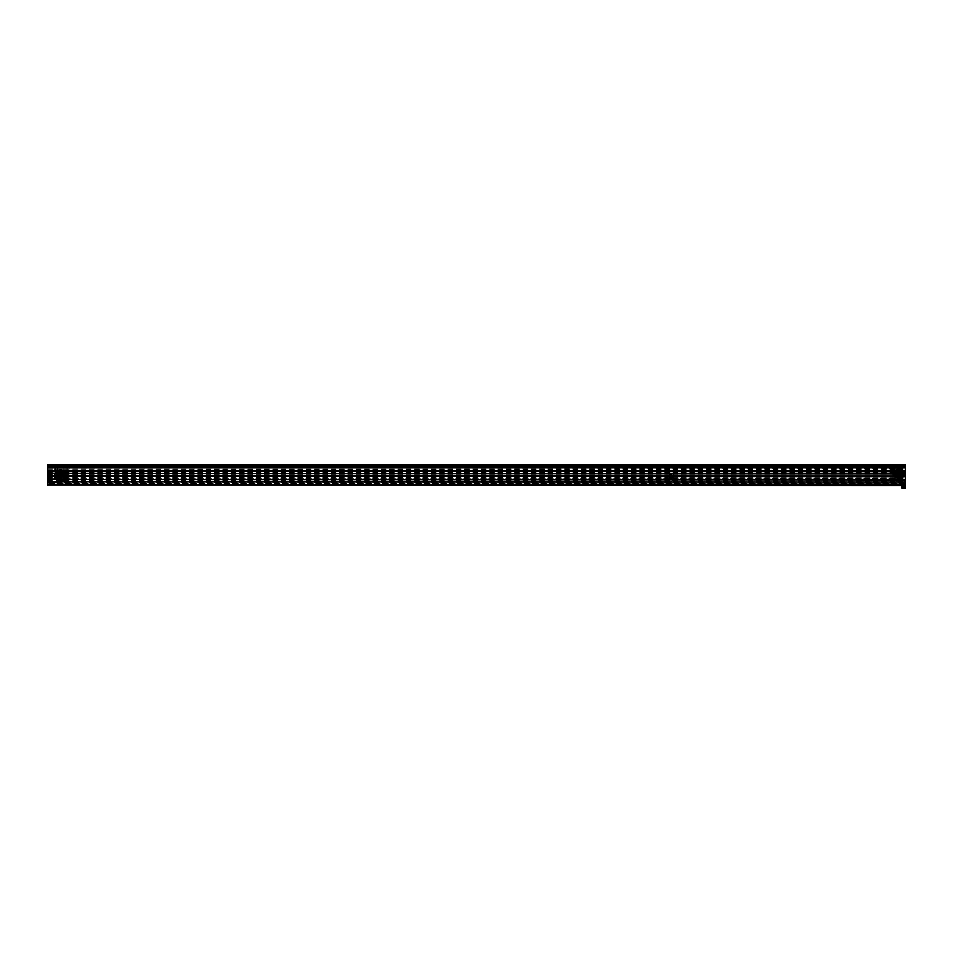 <?xml version="1.0" encoding="UTF-8"?>
<svg xmlns="http://www.w3.org/2000/svg" width="953" height="953" viewBox="0 0 953 953"><rect width="100%" height="100%" fill="white"/><g stroke="black" fill="none" stroke-linecap="round" stroke-linejoin="round"><path stroke-width="0.71" stroke-dasharray="4.76 3.57" d="M51.105 476.381L51.105 476.452A1.048 1.048 0 0 0 50.068 475.404A1.048 1.048 0 0 0 49.02 476.452L49.02 476.381A1.048 1.048 0 0 1 50.068 475.404A1.048 1.048 0 0 1 51.105 476.381L670.483 476.452A1.048 1.048 0 0 1 671.531 475.404A1.048 1.048 0 0 1 672.58 476.452L895.891 476.381A1.048 1.048 0 0 1 896.94 475.404A1.048 1.048 0 0 1 897.988 476.381L897.988 476.452A1.048 1.048 0 0 0 896.94 475.404A1.048 1.048 0 0 0 895.891 476.452L895.891 476.381M670.483 476.381A1.048 1.048 0 0 1 671.531 475.404A1.048 1.048 0 0 1 672.568 476.381M901.419 476.381L901.419 476.452A1.048 1.048 0 0 0 900.371 475.404A1.048 1.048 0 0 0 899.322 476.452L899.322 476.381A1.048 1.048 0 0 1 900.371 475.404A1.048 1.048 0 0 1 901.419 476.381L905.35 476.381L905.35 464.778L905.35 465.636L47.662 465.636L905.35 465.636L905.35 468.376L905.35 465.636L47.662 465.636L905.35 465.636L905.35 464.778L47.662 464.778L47.662 466.982L905.35 466.982L47.662 466.982L47.662 468.376L905.35 467.923L47.662 467.923L47.662 464.778L905.35 464.778L47.662 464.778L47.662 468.209L905.35 468.209L47.662 468.209L47.662 467.423L47.662 470.329L905.35 470.329M47.662 466.553L47.662 483.481L47.662 476.452L49.02 476.452A1.048 1.048 0 0 0 50.068 477.489A1.048 1.048 0 0 0 51.105 476.452L670.483 476.452A1.024 1.024 0 0 0 671.531 477.477A1.024 1.024 0 0 0 672.556 476.452A1.048 1.048 0 0 1 671.531 477.489A1.048 1.048 0 0 1 670.483 476.452A1.024 1.024 0 0 1 671.531 475.416A1.024 1.024 0 0 1 672.556 476.452L895.891 476.452A1.048 1.048 0 0 0 896.94 477.489A1.048 1.048 0 0 0 897.988 476.452L899.322 476.452A1.048 1.048 0 0 0 900.371 477.489A1.048 1.048 0 0 0 901.419 476.452L905.35 476.452L901.419 476.512A1.048 1.048 0 0 1 900.371 477.489A1.048 1.048 0 0 1 899.322 476.512L897.988 476.512A1.048 1.048 0 0 1 896.94 477.489A1.048 1.048 0 0 1 895.891 476.512M51.093 476.452A1.024 1.024 0 0 1 50.068 477.477A1.024 1.024 0 0 1 49.032 476.452A1.024 1.024 0 0 0 50.068 477.477A1.024 1.024 0 0 0 51.093 476.452A1.024 1.024 0 0 1 50.068 477.477A1.024 1.024 0 0 1 49.032 476.452A1.024 1.024 0 0 1 50.068 475.416A1.024 1.024 0 0 1 51.093 476.452A1.024 1.024 0 0 1 50.068 477.477A1.024 1.024 0 0 1 49.032 476.452A1.024 1.024 0 0 1 50.068 475.416A1.024 1.024 0 0 1 51.093 476.452A1.024 1.024 0 0 0 50.068 475.416A1.024 1.024 0 0 0 49.032 476.452A1.024 1.024 0 0 1 50.068 475.416A1.024 1.024 0 0 1 51.093 476.452L670.483 476.452A1.024 1.024 0 0 1 671.531 475.416A1.024 1.024 0 0 1 672.556 476.452L895.891 476.452A1.024 1.024 0 0 0 896.94 477.477A1.024 1.024 0 0 0 897.964 476.452A1.024 1.024 0 0 1 896.94 477.477A1.024 1.024 0 0 1 895.915 476.452A1.024 1.024 0 0 1 896.94 475.416A1.024 1.024 0 0 1 897.964 476.452A1.024 1.024 0 0 1 896.94 477.477A1.024 1.024 0 0 1 895.915 476.452A1.024 1.024 0 0 1 896.94 475.416A1.024 1.024 0 0 1 897.964 476.452A1.024 1.024 0 0 1 896.94 477.477A1.024 1.024 0 0 1 895.903 476.452A1.024 1.024 0 0 1 896.94 475.416A1.024 1.024 0 0 1 897.964 476.452A1.024 1.024 0 0 0 896.94 475.416A1.024 1.024 0 0 0 895.903 476.452M49.02 476.452L47.662 476.512M47.662 470.329L47.662 471.056L47.662 470.27L905.35 470.27L47.662 470.27L47.662 476.381L49.02 476.381M897.988 476.381L899.322 476.381M672.568 476.512A1.048 1.048 0 0 1 671.531 477.489A1.048 1.048 0 0 1 670.483 476.512M47.662 478.501L905.35 478.501L905.35 476.512M51.105 476.512A1.048 1.048 0 0 1 50.068 477.489A1.048 1.048 0 0 1 49.02 476.512M901.419 476.512L901.419 476.452A1.024 1.024 0 0 1 900.371 477.477A1.024 1.024 0 0 1 899.346 476.452L899.322 476.512M905.338 483.481L47.662 483.481L905.35 483.481L905.35 479.192L905.338 479.99L905.338 479.192L47.662 479.192L905.35 479.192L905.35 478.501M47.662 481.67L905.338 482.111M905.35 471.211L905.35 470.52L905.35 471.223L47.662 471.211L905.35 471.223M47.662 468.078L47.662 467.458L905.35 467.423L905.35 466.767L47.662 466.351L47.662 468.078L905.35 468.495L905.35 467.458L47.662 467.423L47.662 468.209L905.35 468.626L905.35 467.887L905.35 468.495M47.662 471.056L905.35 470.889L47.662 471.056M47.662 473.701L905.35 473.701L47.662 473.701M898.655 480.896A1.394 1.394 0 0 0 900.049 479.502A1.394 1.394 0 0 0 898.655 478.108A1.394 1.394 0 0 0 897.261 479.502A1.394 1.394 0 0 0 898.655 480.896A1.394 1.394 0 0 0 900.049 479.502A1.394 1.394 0 0 0 898.655 478.108A1.394 1.394 0 0 0 897.261 479.502A1.394 1.394 0 0 0 898.655 480.896A1.394 1.394 0 0 1 897.261 479.502A1.394 1.394 0 0 1 898.655 478.108M898.655 475.19A1.394 1.394 0 0 0 900.049 473.808A1.394 1.394 0 0 0 898.655 472.414A1.394 1.394 0 0 0 897.261 473.808A1.394 1.394 0 0 0 898.655 475.19A1.394 1.394 0 0 0 900.049 473.808A1.394 1.394 0 0 0 898.655 472.414A1.394 1.394 0 0 0 897.261 473.808A1.394 1.394 0 0 0 898.655 475.19A1.394 1.394 0 0 1 897.261 473.808A1.394 1.394 0 0 1 898.655 472.414M899.525 476.452A0.846 0.846 0 0 1 900.371 475.607A0.846 0.846 0 0 1 901.216 476.452A0.846 0.846 0 0 1 900.371 477.286A0.846 0.846 0 0 1 899.525 476.452A0.846 0.846 0 0 1 900.371 475.607A0.846 0.846 0 0 1 901.216 476.452A0.846 0.846 0 0 1 900.371 477.286A0.846 0.846 0 0 1 899.525 476.452M896.094 476.452A0.846 0.846 0 0 1 896.94 475.607A0.846 0.846 0 0 1 897.786 476.452A0.846 0.846 0 0 1 896.94 477.286A0.846 0.846 0 0 1 896.094 476.452A0.846 0.846 0 0 1 896.94 475.607A0.846 0.846 0 0 1 897.786 476.452A0.846 0.846 0 0 1 896.94 477.286A0.846 0.846 0 0 1 896.094 476.452M897.512 479.502A1.144 1.144 0 0 0 898.655 480.646A1.144 1.144 0 0 0 899.799 479.502A1.144 1.144 0 0 0 898.655 478.358A1.144 1.144 0 0 0 897.512 479.502A1.144 1.144 0 0 1 898.655 478.358A1.144 1.144 0 0 1 899.799 479.502A1.144 1.144 0 0 1 898.786 480.634L898.524 480.634A1.144 1.144 0 0 1 897.512 479.502M898.655 474.939A1.144 1.144 0 0 1 897.512 473.808A1.144 1.144 0 0 1 898.655 472.664A1.144 1.144 0 0 1 899.799 473.808A1.144 1.144 0 0 1 898.655 474.939A1.144 1.144 0 0 1 897.512 473.808A1.144 1.144 0 0 1 898.655 472.664A1.144 1.144 0 0 1 899.799 473.808A1.144 1.144 0 0 1 898.655 474.939M892.127 472.259L905.183 472.259L905.183 482.111L902.944 481.503L892.127 482.111L892.127 471.127L905.183 471.127L892.127 471.127L892.127 482.111L892.878 482.111M893.497 482.111L901.467 482.111M894.367 479.538L892.556 479.538L894.367 479.538M894.367 471.127L893.247 471.127L894.367 471.127M902.074 482.111L905.183 482.111L905.183 481.491L892.127 481.491M902.944 479.538L904.754 479.538L902.944 479.538M902.944 471.127L904.063 471.127L902.944 471.127M903.313 472.497L903.587 473.867L903.313 472.497M894.581 479.538L893.831 480.908L894.581 479.538M905.183 481.491L905.183 471.413L892.127 471.413M898.524 480.634L892.127 480.634M905.183 480.634L898.786 480.634M895.844 482.111L895.236 482.111M904.421 482.111L903.813 482.111M905.183 472.259L905.183 471.413M901.609 473.117A0.596 0.596 0 0 1 902.777 473.2L901.681 473.367A3.062 3.062 0 0 1 901.681 474.249L901.586 474.225A2.954 2.954 0 0 0 901.586 473.379L901.574 473.379A0.608 0.608 0 0 1 902.146 472.676A0.608 0.608 0 0 1 902.789 473.2A4.181 4.181 0 0 1 902.789 474.403A0.608 0.608 0 0 1 902.146 474.928A0.608 0.608 0 0 1 901.586 474.225A2.954 2.954 0 0 0 901.609 473.808A2.919 2.919 0 0 1 898.655 476.726A2.919 2.919 0 0 1 895.737 473.808A2.919 2.919 0 0 1 898.655 470.889A2.919 2.919 0 0 1 901.574 473.808A2.919 2.919 0 0 1 898.655 476.726A2.919 2.919 0 0 1 895.737 473.808A2.919 2.919 0 0 1 898.655 470.889A2.919 2.919 0 0 1 901.574 473.808A2.954 2.954 0 0 0 901.574 473.379A2.954 2.954 0 0 1 896.13 475.321A2.954 2.954 0 0 1 900.418 471.437A2.954 2.954 0 0 1 901.574 473.379L901.514 473.093A0.703 0.703 0 0 1 902.884 473.188A4.265 4.265 0 0 1 902.884 474.415A0.703 0.703 0 0 1 901.514 474.511L901.979 474.284A3.359 3.359 0 0 0 901.979 473.319L902.551 473.236A3.943 3.943 0 0 1 902.551 474.368A3.943 3.943 0 0 0 902.562 473.236L901.812 473.343A3.193 3.193 0 0 1 901.812 474.26L901.824 474.26A3.204 3.204 0 0 0 901.824 473.343L901.979 473.319M900.418 476.178L900.573 476.369A3.204 3.204 0 0 0 901.216 475.714L901.109 475.63A3.062 3.062 0 0 1 900.49 476.262L901.097 477.072A4.086 4.086 0 0 0 901.931 476.238L901.026 475.571A0.608 0.608 0 0 1 901.883 475.452A0.608 0.608 0 0 1 902.003 476.297A4.181 4.181 0 0 1 901.157 477.155A0.608 0.608 0 0 1 900.18 476.667A0.608 0.608 0 0 1 900.418 476.178A2.954 2.954 0 0 0 901.026 475.571L901.181 475.321A0.703 0.703 0 0 1 902.074 476.357A4.265 4.265 0 0 1 901.204 477.227A0.703 0.703 0 0 1 900.18 476.333L900.907 476.822A3.764 3.764 0 0 0 901.681 476.059L901.359 475.821A3.371 3.371 0 0 1 900.668 476.512L900.907 476.822M899.203 477.548A3.788 3.788 0 0 1 898.107 477.548L898.226 476.726A2.954 2.954 0 0 0 899.084 476.726L899.096 476.834A3.062 3.062 0 0 1 898.214 476.834L898.071 477.846A4.086 4.086 0 0 0 899.239 477.846L899.084 476.726A0.608 0.608 0 0 1 899.775 477.25A0.608 0.608 0 0 1 899.263 477.941A4.181 4.181 0 0 1 898.048 477.941A0.608 0.608 0 0 1 897.523 477.334A0.608 0.608 0 0 1 898.226 476.726A2.954 2.954 0 0 0 899.084 476.726L899.37 476.667A0.703 0.703 0 0 1 899.275 478.025A4.265 4.265 0 0 1 898.036 478.025A0.703 0.703 0 0 1 897.94 476.667L898.191 476.976A3.204 3.204 0 0 0 899.12 476.976L899.12 476.965A3.193 3.193 0 0 1 898.191 476.965L898.107 477.536A3.764 3.764 0 0 0 899.203 477.536L899.144 477.143A3.371 3.371 0 0 1 898.167 477.143A3.359 3.359 0 0 0 899.144 477.131L899.227 477.715A3.943 3.943 0 0 1 898.083 477.703L898.107 477.536M897.047 476.381A0.596 0.596 0 0 1 896.165 477.143A4.169 4.169 0 0 1 895.308 476.297L895.379 476.238A4.086 4.086 0 0 0 896.213 477.072L896.821 476.262A3.062 3.062 0 0 1 896.201 475.63L896.285 475.571A2.954 2.954 0 0 0 896.88 476.178A0.608 0.608 0 0 1 897.011 477.036A0.608 0.608 0 0 1 896.154 477.155A4.181 4.181 0 0 1 895.296 476.297A0.608 0.608 0 0 1 895.594 475.356A0.608 0.608 0 0 1 896.285 475.571A2.954 2.954 0 0 0 896.892 476.166L897.13 476.333A0.703 0.703 0 0 1 896.106 477.227A4.265 4.265 0 0 1 895.236 476.357A0.703 0.703 0 0 1 896.13 475.321L895.486 476.166A3.943 3.943 0 0 0 896.296 476.965L896.749 476.369A3.193 3.193 0 0 1 896.094 475.714L895.963 475.809A3.359 3.359 0 0 0 896.642 476.5A3.371 3.371 0 0 1 895.951 475.821L895.629 476.059A3.764 3.764 0 0 0 896.404 476.822L896.296 476.965A3.943 3.943 0 0 1 895.498 476.155L895.963 475.809M901.157 470.448L900.263 471.223A0.596 0.596 0 0 1 901.145 470.46A4.169 4.169 0 0 1 902.003 471.306A0.608 0.608 0 0 1 901.883 472.164A0.608 0.608 0 0 1 901.026 472.033A2.954 2.954 0 0 0 900.418 471.425A0.608 0.608 0 0 1 900.514 470.389A0.608 0.608 0 0 1 901.157 470.448A4.181 4.181 0 0 1 902.003 471.306L902.074 471.247A0.703 0.703 0 0 1 901.181 472.283L901.681 471.544A3.764 3.764 0 0 0 900.907 470.782L901.014 470.639A3.943 3.943 0 0 1 901.812 471.449L901.681 471.544M895.737 473.379L895.737 473.379A2.954 2.954 0 0 0 895.737 474.225L895.701 474.487A0.596 0.596 0 0 1 894.533 474.403A4.169 4.169 0 0 1 894.533 473.2L894.426 473.188A0.703 0.703 0 0 1 895.796 473.093L894.927 473.26A3.764 3.764 0 0 0 894.927 474.344L895.498 474.26A3.193 3.193 0 0 1 895.498 473.343L895.486 473.343A3.204 3.204 0 0 0 895.486 474.26L894.76 474.368A3.943 3.943 0 0 1 894.76 473.236L895.332 473.319A3.359 3.359 0 0 0 895.332 474.284L894.617 474.391L895.32 474.284A3.371 3.371 0 0 1 895.32 473.319L895.725 473.379A2.954 2.954 0 0 0 895.725 474.225A0.608 0.608 0 0 1 895.212 474.928A0.608 0.608 0 0 1 894.522 474.403A4.181 4.181 0 0 1 894.522 473.2L894.617 473.212A4.086 4.086 0 0 0 894.617 474.391L894.748 474.368A3.943 3.943 0 0 1 894.748 473.236L895.629 473.367A3.062 3.062 0 0 0 895.629 474.249L895.725 474.225M897.047 471.223A0.596 0.596 0 0 0 896.165 470.46L896.296 470.639A3.943 3.943 0 0 0 895.486 471.437L896.082 472.2A0.596 0.596 0 0 1 895.308 471.306A4.181 4.181 0 0 1 896.154 470.448A0.608 0.608 0 0 1 897.011 470.579A0.608 0.608 0 0 1 896.88 471.425A2.954 2.954 0 0 0 896.285 472.033A0.608 0.608 0 0 1 895.177 471.664A0.608 0.608 0 0 1 895.296 471.306A4.169 4.169 0 0 1 896.165 470.46L896.106 470.377A0.703 0.703 0 0 1 897.13 471.27L896.642 471.116A3.359 3.359 0 0 0 895.963 471.795L895.498 471.449A3.943 3.943 0 0 1 896.296 470.639L896.737 471.235A3.204 3.204 0 0 0 896.082 471.89L896.201 471.973A3.062 3.062 0 0 1 896.821 471.354L896.404 470.782A3.764 3.764 0 0 0 895.629 471.544L895.951 471.783A3.371 3.371 0 0 1 896.642 471.104L896.642 471.116M899.334 470.842L899.203 470.067A3.764 3.764 0 0 0 898.107 470.067L898.083 469.9A3.943 3.943 0 0 1 899.227 469.9L899.144 470.484A3.359 3.359 0 0 0 898.167 470.484A3.371 3.371 0 0 1 899.144 470.472L899.12 470.639A3.204 3.204 0 0 0 898.191 470.639A3.193 3.193 0 0 1 899.12 470.639L899.227 469.9A3.943 3.943 0 0 0 898.083 469.9L897.94 470.937A0.703 0.703 0 0 1 898.036 469.579A4.265 4.265 0 0 1 899.275 469.579A0.703 0.703 0 0 1 899.37 470.937L899.334 470.842A0.596 0.596 0 0 0 899.251 469.674L899.275 469.579M896.821 473.808A1.823 1.823 0 0 1 898.655 471.973A1.823 1.823 0 0 1 900.478 473.808A1.823 1.823 0 0 1 898.655 475.63A1.823 1.823 0 0 1 896.821 473.808M900.382 473.808A1.727 1.727 0 0 0 898.655 472.08A1.727 1.727 0 0 0 896.928 473.808A1.727 1.727 0 0 1 898.655 472.08A1.727 1.727 0 0 1 900.382 473.808A1.727 1.727 0 0 1 898.655 475.523A1.727 1.727 0 0 1 896.928 473.808A1.727 1.727 0 0 0 898.655 475.523A1.727 1.727 0 0 0 900.382 473.808M904.457 473.808A5.801 5.801 0 0 1 898.655 479.609A5.801 5.801 0 0 1 892.854 473.808A5.801 5.801 0 0 1 898.655 467.994A5.801 5.801 0 0 1 904.457 473.808A5.801 5.801 0 0 1 898.655 479.609A5.801 5.801 0 0 1 892.854 473.808A5.801 5.801 0 0 1 898.655 467.994A5.801 5.801 0 0 1 904.457 473.808M901.49 473.808A2.835 2.835 0 0 1 898.655 476.643A2.835 2.835 0 0 1 895.82 473.808A2.835 2.835 0 0 1 898.655 470.961A2.835 2.835 0 0 1 901.49 473.808M901.407 473.808A2.752 2.752 0 0 1 898.655 476.548A2.752 2.752 0 0 1 895.903 473.808A2.752 2.752 0 0 1 898.655 471.056A2.752 2.752 0 0 1 901.407 473.808M896.082 472.2L896.13 472.283A0.703 0.703 0 0 1 895.236 471.247A4.265 4.265 0 0 1 896.106 470.377M895.701 474.487L895.796 474.511A0.703 0.703 0 0 1 894.426 474.415A4.265 4.265 0 0 1 894.426 473.188M900.263 471.223L900.18 471.27A0.703 0.703 0 0 1 901.204 470.377A4.265 4.265 0 0 1 902.074 471.247M896.94 473.808A1.715 1.715 0 0 1 898.655 472.08A1.715 1.715 0 0 1 900.371 473.808A1.715 1.715 0 0 1 898.655 475.523A1.715 1.715 0 0 1 896.94 473.808A1.715 1.715 0 0 1 898.655 472.08A1.715 1.715 0 0 1 900.371 473.808A1.715 1.715 0 0 1 898.655 475.523A1.715 1.715 0 0 1 896.94 473.808A1.715 1.715 0 0 0 898.655 475.523A1.715 1.715 0 0 0 900.371 473.808M899.525 473.808A0.87 0.87 0 0 0 898.655 472.926A0.87 0.87 0 0 0 897.774 473.808L898.214 473.045A0.87 0.87 0 0 0 897.774 473.808L898.214 473.045A0.87 0.87 0 0 1 899.096 473.045L898.214 473.045L899.096 473.045A0.87 0.87 0 0 1 899.525 473.808L898.655 474.808L897.774 473.808A0.87 0.87 0 0 0 898.214 474.558L897.774 473.808A0.87 0.87 0 0 0 898.655 474.677A0.87 0.87 0 0 0 899.525 473.808L898.214 474.558A0.87 0.87 0 0 0 899.525 473.808L899.096 473.045L899.525 473.808M899.68 473.808A1.024 1.024 0 0 1 898.655 474.832A1.024 1.024 0 0 1 897.619 473.808A1.024 1.024 0 0 1 898.655 472.771A1.024 1.024 0 0 1 899.68 473.808M897.25 473.808A1.406 1.406 0 0 0 898.655 475.213A1.406 1.406 0 0 0 900.061 473.808A1.37 1.37 0 0 1 898.655 475.178A1.37 1.37 0 0 1 897.285 473.808A1.37 1.37 0 0 1 898.655 472.426A1.37 1.37 0 0 1 900.025 473.808A1.406 1.406 0 0 1 898.655 475.213A1.406 1.406 0 0 1 897.25 473.808A1.406 1.406 0 0 1 898.655 472.39A1.406 1.406 0 0 1 900.061 473.808A1.406 1.406 0 0 1 898.655 475.213A1.406 1.406 0 0 1 897.25 473.808A1.406 1.406 0 0 1 898.655 472.39A1.406 1.406 0 0 1 900.061 473.808A1.37 1.37 0 0 1 898.655 475.178A1.37 1.37 0 0 1 897.285 473.808A1.37 1.37 0 0 1 898.655 472.426A1.37 1.37 0 0 1 900.025 473.808A1.37 1.37 0 0 1 898.655 475.178A1.37 1.37 0 0 1 897.285 473.808M901.228 473.808A2.573 2.573 0 0 1 898.655 476.381A2.573 2.573 0 0 1 896.082 473.808A2.573 2.573 0 0 1 898.655 471.223A2.573 2.573 0 0 1 901.228 473.808A2.573 2.573 0 0 1 898.655 476.381A2.573 2.573 0 0 1 896.082 473.808A2.573 2.573 0 0 1 898.655 471.223A2.573 2.573 0 0 1 901.228 473.808A2.573 2.573 0 0 1 898.655 476.381A2.573 2.573 0 0 1 896.082 473.808A2.573 2.573 0 0 1 898.655 471.223A2.573 2.573 0 0 1 901.228 473.808M901.061 473.808A2.406 2.406 0 0 1 898.655 476.202A2.406 2.406 0 0 1 896.249 473.808A2.406 2.406 0 0 1 898.655 471.401A2.406 2.406 0 0 1 901.061 473.808M897.535 473.808A1.12 1.12 0 0 1 898.655 472.688A1.12 1.12 0 0 1 899.775 473.808A1.12 1.12 0 0 1 898.655 474.916A1.12 1.12 0 0 1 897.535 473.808M896.154 476.452A0.786 0.786 0 0 0 896.94 477.239A0.786 0.786 0 0 0 897.726 476.452A0.786 0.786 0 0 0 896.94 475.666A0.786 0.786 0 0 0 896.154 476.452M895.224 476.452A1.715 1.715 0 0 0 896.94 478.168A1.715 1.715 0 0 0 898.655 476.452A1.715 1.715 0 0 0 896.94 474.725A1.715 1.715 0 0 0 895.224 476.452A1.715 1.715 0 0 0 896.94 478.168A1.715 1.715 0 0 0 898.655 476.452A1.715 1.715 0 0 0 896.94 474.725A1.715 1.715 0 0 0 895.224 476.452A1.715 1.715 0 0 1 896.94 474.725A1.715 1.715 0 0 1 898.655 476.452A1.715 1.715 0 0 0 900.371 478.168A1.715 1.715 0 0 0 902.086 476.452A1.715 1.715 0 0 0 900.371 474.725A1.715 1.715 0 0 0 898.655 476.452A1.715 1.715 0 0 0 900.371 478.168A1.715 1.715 0 0 0 902.086 476.452A1.715 1.715 0 0 0 900.371 474.725A1.715 1.715 0 0 0 898.655 476.452A1.715 1.715 0 0 1 900.371 474.725A1.715 1.715 0 0 1 902.086 476.452M896.94 477.274L897.655 476.035L896.213 476.035L896.213 476.857L897.619 476.845L896.94 477.239M897.619 476.047L897.619 476.845L896.94 475.654L897.655 476.035M896.249 476.047L896.94 475.654L896.249 476.845L896.213 476.035M899.584 476.452A0.786 0.786 0 0 0 900.371 477.239A0.786 0.786 0 0 0 901.157 476.452A0.786 0.786 0 0 0 900.371 475.666A0.786 0.786 0 0 0 899.584 476.452M901.395 476.452A1.024 1.024 0 0 1 900.371 477.477A1.024 1.024 0 0 1 899.346 476.452A1.024 1.024 0 0 0 900.371 477.477A1.024 1.024 0 0 0 901.407 476.452A1.024 1.024 0 0 1 900.371 477.477A1.024 1.024 0 0 1 899.346 476.452A1.024 1.024 0 0 1 900.371 475.416A1.024 1.024 0 0 1 901.407 476.452A1.024 1.024 0 0 0 900.371 475.416A1.024 1.024 0 0 0 899.346 476.452A1.024 1.024 0 0 1 900.371 475.416A1.024 1.024 0 0 1 901.395 476.452A1.024 1.024 0 0 0 900.371 475.416A1.024 1.024 0 0 0 899.346 476.452M900.371 477.274L901.097 476.857L900.371 475.618L899.656 476.035L900.371 477.274L899.68 476.845L901.061 476.845L900.371 477.239M901.061 476.047L901.061 476.845L900.371 475.654L901.097 476.035M899.68 476.047L900.371 475.654L899.68 476.845L899.656 476.035M665.754 479.919L665.349 480.264A4.813 4.813 0 0 0 665.754 472.974L665.349 472.628A4.813 4.813 0 0 1 665.754 479.919L672.949 479.919L670.495 482.373L665.349 482.373L665.349 480.264L665.349 482.373M665.349 470.985L670.96 470.985L673.509 473.534A17.166 17.166 0 0 1 673.652 474.546L673.14 474.88L673.652 474.546A17.166 17.166 0 0 1 673.735 475.583L673.021 475.583A1.715 1.715 0 0 1 673.247 476.452A1.715 1.715 0 0 0 671.531 474.725A1.715 1.715 0 0 0 669.816 476.452A1.715 1.715 0 0 0 671.531 478.168A1.715 1.715 0 0 0 673.247 476.452A1.715 1.715 0 0 1 673.021 477.31L673.735 477.31A17.166 17.166 0 0 0 673.509 473.534L671.269 471.294L665.349 471.294L665.349 470.52L665.349 472.628L665.349 471.294M669.84 476.75A1.715 1.715 0 0 0 669.899 476.976L670.007 477.25A1.715 1.715 0 0 0 670.138 477.453L670.34 477.679A1.715 1.715 0 0 0 670.519 477.834L670.769 477.989A1.715 1.715 0 0 0 670.995 478.084L671.293 478.144A1.715 1.715 0 0 0 671.531 478.168L671.829 478.132A1.715 1.715 0 0 0 672.056 478.084L672.33 477.965A1.715 1.715 0 0 0 672.532 477.834L672.758 477.644A1.715 1.715 0 0 0 672.913 477.453L673.068 477.203A1.715 1.715 0 0 0 673.163 476.976L673.223 476.691A1.715 1.715 0 0 0 671.531 474.725A1.715 1.715 0 0 0 671.079 478.108A1.715 1.715 0 0 0 673.021 477.31L673.735 477.31A17.166 17.166 0 0 1 673.652 478.346L673.652 478.346A17.166 17.166 0 0 1 673.509 479.359A17.166 17.166 0 0 0 673.735 475.583L673.021 475.583A1.715 1.715 0 0 0 669.816 476.452A1.715 1.715 0 0 0 671.531 478.168A1.715 1.715 0 0 0 673.247 476.452L673.223 476.155A1.715 1.715 0 0 0 673.163 475.916L673.044 475.642A1.715 1.715 0 0 0 672.913 475.44L672.723 475.213A1.715 1.715 0 0 0 672.532 475.059L672.282 474.904A1.715 1.715 0 0 0 672.056 474.808L671.77 474.749A1.715 1.715 0 0 0 671.531 474.725L671.234 474.761A1.715 1.715 0 0 0 670.995 474.808L670.721 474.928A1.715 1.715 0 0 0 670.519 475.059L670.293 475.249A1.715 1.715 0 0 0 670.138 475.44L669.983 475.69A1.715 1.715 0 0 0 669.899 475.916L669.828 476.202A1.715 1.715 0 0 0 669.816 476.452L670.138 476.452A1.394 1.394 0 0 0 670.173 476.75M672.949 479.919L670.96 481.908L665.349 481.908M673.14 478.013L671.531 478.942L673.14 478.013M669.363 477.691L671.531 478.942L669.363 477.691L669.363 475.202L669.363 477.691M671.531 473.951L669.363 475.202L671.531 473.951L673.14 474.88L671.531 473.951M670.674 476.452A0.858 0.858 0 0 0 671.531 477.31A0.858 0.858 0 0 0 672.389 476.452A0.858 0.858 0 0 0 671.531 475.583A0.858 0.858 0 0 0 670.674 476.452A0.858 0.858 0 0 0 671.531 477.31A0.858 0.858 0 0 0 672.389 476.452A0.858 0.858 0 0 0 671.531 475.583A0.858 0.858 0 0 0 670.674 476.452M670.138 476.452L669.816 476.452A1.715 1.715 0 0 1 671.531 474.725A1.715 1.715 0 0 1 673.247 476.452A1.715 1.715 0 0 0 671.531 474.725A1.715 1.715 0 0 0 669.816 476.452A1.715 1.715 0 0 0 671.531 478.168A1.715 1.715 0 0 0 673.247 476.452A1.715 1.715 0 0 0 671.531 474.725A1.715 1.715 0 0 0 669.816 476.452A1.715 1.715 0 0 0 671.531 478.168A1.715 1.715 0 0 0 673.247 476.452A1.715 1.715 0 0 0 671.531 474.725A1.715 1.715 0 0 0 669.816 476.452L670.066 476.452M671.531 479.025L673.759 477.739L673.759 475.154L671.531 473.867L669.292 475.154L669.292 477.739L671.531 479.025L673.759 477.739L673.759 475.154L671.531 473.867L669.292 475.154L669.292 477.739L671.531 479.025M670.745 476.452A0.786 0.786 0 0 0 671.531 477.239A0.786 0.786 0 0 0 672.318 476.452A0.786 0.786 0 0 0 671.531 475.666A0.786 0.786 0 0 0 670.745 476.452M672.556 476.452A1.024 1.024 0 0 1 671.531 477.477A1.024 1.024 0 0 1 670.507 476.452A1.024 1.024 0 0 1 671.531 475.416A1.024 1.024 0 0 1 672.556 476.452A1.024 1.024 0 0 1 671.531 477.477A1.024 1.024 0 0 1 670.507 476.452A1.024 1.024 0 0 0 671.531 477.477A1.024 1.024 0 0 0 672.556 476.452A1.024 1.024 0 0 0 671.531 475.416A1.024 1.024 0 0 0 670.495 476.452M671.531 477.274L672.246 476.035L670.805 476.035L670.805 476.857L672.21 476.845L671.531 477.239M672.21 476.047L672.21 476.845L671.531 475.654L672.246 476.035M670.841 476.047L671.531 475.654L670.841 476.845L670.805 476.035M55.846 472.974L56.239 472.628A4.813 4.813 0 0 0 55.846 479.919L56.239 480.264A4.813 4.813 0 0 1 55.846 472.974L48.651 472.974L51.093 470.52L56.239 470.52L56.239 472.628L56.239 470.52M56.239 481.908L50.64 481.908L48.079 479.359A17.166 17.166 0 0 1 47.936 478.346L48.448 478.013L47.936 478.346A17.166 17.166 0 0 1 47.853 477.31L48.579 477.31A1.715 1.715 0 0 1 48.341 476.452A1.715 1.715 0 0 0 50.068 478.168A1.715 1.715 0 0 0 51.784 476.452A1.715 1.715 0 0 0 50.068 474.725A1.715 1.715 0 0 0 48.341 476.452A1.715 1.715 0 0 1 48.579 475.583L47.853 475.583A17.166 17.166 0 0 0 48.079 479.359L50.318 481.599L56.239 481.599L56.239 482.373L56.239 480.264L56.239 481.599M51.748 476.155A1.715 1.715 0 0 0 51.7 475.916L51.581 475.642A1.715 1.715 0 0 0 51.45 475.44L51.259 475.213A1.715 1.715 0 0 0 51.069 475.059L50.819 474.904A1.715 1.715 0 0 0 50.592 474.808L50.306 474.749A1.715 1.715 0 0 0 50.068 474.725L49.77 474.761A1.715 1.715 0 0 0 49.532 474.808L49.258 474.928A1.715 1.715 0 0 0 49.056 475.059L48.829 475.249A1.715 1.715 0 0 0 48.674 475.44L48.52 475.69A1.715 1.715 0 0 0 48.424 475.916L48.365 476.202A1.715 1.715 0 0 0 50.068 478.168A1.715 1.715 0 0 0 50.509 474.785A1.715 1.715 0 0 0 48.579 475.583L47.853 475.583A17.166 17.166 0 0 1 47.936 474.546L47.936 474.546A17.166 17.166 0 0 1 48.079 473.534A17.166 17.166 0 0 0 47.853 477.31L48.579 477.31A1.715 1.715 0 0 0 51.784 476.452A1.715 1.715 0 0 0 50.068 474.725A1.715 1.715 0 0 0 48.341 476.452L48.377 476.75A1.715 1.715 0 0 0 48.424 476.976L48.543 477.25A1.715 1.715 0 0 0 48.674 477.453L48.865 477.679A1.715 1.715 0 0 0 49.056 477.834L49.306 477.989A1.715 1.715 0 0 0 49.532 478.084L49.818 478.144A1.715 1.715 0 0 0 50.068 478.168L50.354 478.132A1.715 1.715 0 0 0 50.592 478.084L50.866 477.965A1.715 1.715 0 0 0 51.069 477.834L51.295 477.644A1.715 1.715 0 0 0 51.45 477.453L51.605 477.203A1.715 1.715 0 0 0 51.7 476.976L51.76 476.691A1.715 1.715 0 0 0 51.784 476.452L51.45 476.452A1.394 1.394 0 0 0 51.414 476.155M48.651 472.974L50.64 470.985L56.239 470.985M48.448 474.88L50.068 473.951L48.448 474.88M52.224 475.202L50.068 473.951L52.224 475.202L52.224 477.691L52.224 475.202M50.068 478.942L52.224 477.691L50.068 478.942L48.448 478.013L50.068 478.942M50.926 476.452A0.858 0.858 0 0 0 50.068 475.583A0.858 0.858 0 0 0 49.199 476.452A0.858 0.858 0 0 0 50.068 477.31A0.858 0.858 0 0 0 50.926 476.452A0.858 0.858 0 0 0 50.068 475.583A0.858 0.858 0 0 0 49.199 476.452A0.858 0.858 0 0 0 50.068 477.31A0.858 0.858 0 0 0 50.926 476.452M51.45 476.452L51.784 476.452A1.715 1.715 0 0 1 50.068 478.168A1.715 1.715 0 0 1 48.341 476.452A1.715 1.715 0 0 0 50.068 478.168A1.715 1.715 0 0 0 51.784 476.452A1.715 1.715 0 0 0 50.068 474.725A1.715 1.715 0 0 0 48.341 476.452A1.715 1.715 0 0 0 50.068 478.168A1.715 1.715 0 0 0 51.784 476.452A1.715 1.715 0 0 0 50.068 474.725A1.715 1.715 0 0 0 48.341 476.452A1.715 1.715 0 0 0 50.068 478.168A1.715 1.715 0 0 0 51.784 476.452L51.522 476.452M50.068 473.867L47.829 475.154L47.829 477.739L50.068 479.025L52.296 477.739L52.296 475.154L50.068 473.867L47.829 475.154L47.829 477.739L50.068 479.025L52.296 477.739L52.296 475.154L50.068 473.867M50.854 476.452A0.786 0.786 0 0 0 50.068 475.666A0.786 0.786 0 0 0 49.282 476.452A0.786 0.786 0 0 0 50.068 477.239A0.786 0.786 0 0 0 50.854 476.452M50.068 475.618L49.342 476.035L50.068 477.274L50.783 476.857L50.068 475.618L50.747 476.047L49.377 476.047L50.068 475.654M49.377 476.845L49.377 476.047L50.068 477.239L49.342 476.857M50.747 476.845L50.068 477.239L50.747 476.047L50.783 476.857M899.501 469.233A0.846 0.846 0 0 0 898.655 468.388A0.846 0.846 0 0 0 897.809 469.233A0.846 0.846 0 0 0 898.655 470.079A0.846 0.846 0 0 0 899.501 469.233A0.846 0.846 0 0 0 898.655 468.388A0.846 0.846 0 0 0 897.809 469.233A0.846 0.846 0 0 0 898.655 470.079A0.846 0.846 0 0 0 899.501 469.233M898.655 467.518A1.715 1.715 0 0 0 896.94 469.233A1.715 1.715 0 0 0 898.655 470.949A1.715 1.715 0 0 0 900.371 469.233A1.715 1.715 0 0 0 898.655 467.518L900.371 467.518L900.371 470.949L900.371 467.518L898.655 467.518M896.94 467.518L896.94 470.949L900.371 470.949L896.94 470.949L896.94 467.518M57.942 473.319L57.942 473.391A1.048 1.048 0 0 0 58.991 474.439A1.048 1.048 0 0 0 60.039 473.391L60.027 473.319A1.048 1.048 0 0 0 58.991 472.343A1.048 1.048 0 0 0 57.942 473.319L57.275 473.319M57.275 473.391A1.715 1.715 0 0 1 58.991 471.675A1.715 1.715 0 0 1 60.706 473.391A1.715 1.715 0 0 1 58.991 475.106A1.715 1.715 0 0 1 57.275 473.391L57.942 473.391A1.024 1.024 0 0 0 58.991 474.415A1.024 1.024 0 0 0 60.015 473.391A1.048 1.048 0 0 0 58.991 472.343A1.048 1.048 0 0 0 57.942 473.391A1.024 1.024 0 0 0 58.991 474.415A1.024 1.024 0 0 0 60.015 473.391L61.373 473.391A1.048 1.048 0 0 0 62.421 474.439A1.048 1.048 0 0 0 63.47 473.391L63.47 473.319A1.048 1.048 0 0 0 62.421 472.343A1.048 1.048 0 0 0 61.373 473.319L61.373 473.391A1.048 1.048 0 0 1 62.421 472.343A1.048 1.048 0 0 1 63.47 473.391L64.137 473.391A1.715 1.715 0 0 1 62.421 475.106A1.715 1.715 0 0 1 60.706 473.391A1.715 1.715 0 0 1 62.421 471.675A1.715 1.715 0 0 1 64.137 473.391M57.275 473.462L57.942 473.391A1.024 1.024 0 0 0 58.991 474.415A1.024 1.024 0 0 0 60.015 473.391L61.373 473.391M60.027 473.319L61.373 473.319M47.662 468.209L905.35 468.626M47.662 468.626L47.65 478.037L905.35 478.454L905.35 469.055M47.65 478.692L905.338 479.121L905.338 485.482L47.65 485.053L47.65 478.037M905.338 479.121L905.35 478.454M47.65 478.609L905.338 479.037L47.65 478.62M47.65 485.053L905.338 485.482L905.338 484.624L47.65 484.195L905.338 484.624L905.338 481.873L905.338 484.624L47.65 484.195L905.338 484.624L905.338 485.482L47.65 485.053L47.65 482.849L905.338 483.266L47.65 482.849L47.65 481.456L905.338 482.325L47.65 481.908L47.65 485.053M905.338 481.622L47.662 481.622L905.338 482.051M47.65 482.421L905.35 482.373M905.338 479.99L47.65 479.562L905.338 479.919M47.65 478.775L905.338 479.192L47.65 478.775M47.65 476.131L905.35 476.548M57.942 473.462A1.048 1.048 0 0 0 58.991 474.439A1.048 1.048 0 0 0 60.027 473.462L60.277 473.522A2.954 2.954 0 0 0 60.277 479.371A2.954 2.954 0 0 0 62.219 473.915A2.954 2.954 0 0 0 60.277 473.522L60.158 472.712A3.764 3.764 0 0 1 61.242 472.712L61.266 472.545A3.943 3.943 0 0 0 60.134 472.545L60.218 473.117A3.359 3.359 0 0 1 61.183 473.129A3.371 3.371 0 0 0 60.218 473.105L60.242 473.272A3.204 3.204 0 0 1 61.171 473.284A3.193 3.193 0 0 0 60.242 473.284L60.134 472.545A3.943 3.943 0 0 1 61.278 472.545L61.421 473.581A0.703 0.703 0 0 0 61.314 472.223A4.265 4.265 0 0 0 60.087 472.223A0.703 0.703 0 0 0 59.991 473.581L60.015 473.486A0.596 0.596 0 0 1 60.099 472.319L60.087 472.223M61.373 473.462A1.048 1.048 0 0 0 62.421 474.439A1.048 1.048 0 0 0 63.47 473.462L64.137 473.462M63.47 473.319L64.137 473.319M47.662 470.639L905.35 471.056M60.706 477.834A1.394 1.394 0 0 1 59.312 476.44A1.394 1.394 0 0 1 60.706 475.059A1.394 1.394 0 0 1 62.088 476.452A1.394 1.394 0 0 1 60.706 477.834A1.394 1.394 0 0 1 59.312 476.44A1.394 1.394 0 0 1 60.706 475.059A1.394 1.394 0 0 1 62.088 476.452A1.394 1.394 0 0 1 60.706 477.834A1.394 1.394 0 0 0 62.088 476.452A1.394 1.394 0 0 0 60.706 475.059M60.706 472.14A1.394 1.394 0 0 1 59.312 470.746A1.394 1.394 0 0 1 60.706 469.352A1.394 1.394 0 0 1 62.1 470.746A1.394 1.394 0 0 1 60.706 472.14A1.394 1.394 0 0 1 59.312 470.746A1.394 1.394 0 0 1 60.706 469.352A1.394 1.394 0 0 1 62.1 470.746A1.394 1.394 0 0 1 60.706 472.14A1.394 1.394 0 0 0 62.1 470.746A1.394 1.394 0 0 0 60.706 469.352M59.825 473.391A0.846 0.846 0 0 0 58.991 472.545A0.846 0.846 0 0 0 58.145 473.391A0.846 0.846 0 0 0 58.991 474.237A0.846 0.846 0 0 0 59.825 473.391A0.846 0.846 0 0 0 58.991 472.545A0.846 0.846 0 0 0 58.145 473.391A0.846 0.846 0 0 0 58.991 474.237A0.846 0.846 0 0 0 59.825 473.391A0.786 0.786 0 0 1 58.991 474.177A0.786 0.786 0 0 1 58.204 473.391A0.786 0.786 0 0 1 58.991 472.605A0.786 0.786 0 0 1 59.777 473.391M63.267 473.391A0.846 0.846 0 0 0 62.421 472.545A0.846 0.846 0 0 0 61.576 473.391A0.846 0.846 0 0 0 62.421 474.237A0.846 0.846 0 0 0 63.267 473.391A0.846 0.846 0 0 0 62.421 472.545A0.846 0.846 0 0 0 61.576 473.391A0.846 0.846 0 0 0 62.421 474.237A0.846 0.846 0 0 0 63.267 473.391M61.838 476.452A1.144 1.144 0 0 1 60.706 477.584A1.144 1.144 0 0 1 59.562 476.44A1.144 1.144 0 0 1 60.706 475.309A1.144 1.144 0 0 1 61.838 476.452A1.144 1.144 0 0 0 60.706 475.309A1.144 1.144 0 0 0 59.562 476.44A1.144 1.144 0 0 0 60.575 477.584L60.825 477.584A1.144 1.144 0 0 0 61.838 476.452A1.12 1.12 0 0 0 60.706 475.333A1.12 1.12 0 0 0 59.586 476.44A1.12 1.12 0 0 0 60.706 477.56A1.12 1.12 0 0 0 61.814 476.452M60.706 471.89A1.144 1.144 0 0 0 61.85 470.746A1.144 1.144 0 0 0 60.706 469.603A1.144 1.144 0 0 0 59.562 470.746A1.144 1.144 0 0 0 60.706 471.89A1.144 1.144 0 0 0 61.85 470.746A1.144 1.144 0 0 0 60.706 469.603A1.144 1.144 0 0 0 59.562 470.746A1.144 1.144 0 0 0 60.706 471.89M67.234 469.21L54.178 469.198L54.178 479.049L64.995 478.454L67.222 479.061L67.234 468.364L54.178 468.066L67.234 468.078L67.222 479.061L66.472 479.061M65.864 479.061L57.883 479.049M64.995 476.488L63.196 476.488L64.995 476.488M64.995 468.066L66.114 468.066L64.995 468.066M57.275 479.049L54.178 479.049L54.178 478.43L67.222 478.43M56.406 476.476L58.216 476.476L56.406 476.476M56.418 468.066L55.298 468.066L56.418 468.066M56.048 469.436L55.762 470.818L56.048 469.436M64.78 476.488L65.519 477.858L64.78 476.488M54.178 478.43L54.178 468.352L67.234 468.364M60.825 477.584L67.222 477.584M54.178 477.572L60.575 477.584M63.517 479.061L64.125 479.061M54.929 479.049L55.536 479.049M54.178 469.198L54.178 468.352M58.121 478.049L58.169 477.965A0.703 0.703 0 0 0 57.275 479.002A4.265 4.265 0 0 0 58.145 479.871A0.703 0.703 0 0 0 59.181 478.978L58.336 479.609A3.943 3.943 0 0 1 57.537 478.811L58.145 478.358L57.537 478.799A3.943 3.943 0 0 0 58.347 479.609L58.443 479.466A3.764 3.764 0 0 1 57.68 478.704L58.133 478.358A3.193 3.193 0 0 0 58.788 479.002A3.204 3.204 0 0 1 58.133 478.358L58.002 478.454A3.371 3.371 0 0 0 58.681 479.145L58.693 479.145A3.359 3.359 0 0 1 58.002 478.454L58.121 478.049A0.596 0.596 0 0 0 57.359 478.942A4.181 4.181 0 0 0 58.204 479.8A0.608 0.608 0 0 0 59.181 479.311A0.608 0.608 0 0 0 58.931 478.823A2.954 2.954 0 0 1 58.324 478.215A0.608 0.608 0 0 0 57.478 478.084A0.608 0.608 0 0 0 57.347 478.942L57.43 478.882A4.086 4.086 0 0 0 58.264 479.716L58.443 479.478A3.788 3.788 0 0 1 57.668 478.704L57.359 478.942A4.169 4.169 0 0 0 58.204 479.788A0.596 0.596 0 0 0 59.098 479.025M60.015 479.407L59.991 479.311A0.703 0.703 0 0 0 60.087 480.669A4.265 4.265 0 0 0 61.314 480.669A0.703 0.703 0 0 0 61.409 479.311L61.159 479.621A3.204 3.204 0 0 1 60.242 479.621L60.242 479.609A3.193 3.193 0 0 0 61.159 479.609L61.242 480.181A3.764 3.764 0 0 1 60.158 480.181L60.134 480.348A3.943 3.943 0 0 0 61.266 480.348L61.183 479.776A3.359 3.359 0 0 1 60.218 479.776A3.371 3.371 0 0 0 61.183 479.788L61.266 480.36A3.943 3.943 0 0 1 60.134 480.348L60.015 479.407A0.596 0.596 0 0 0 60.099 480.574L60.158 480.193A3.788 3.788 0 0 0 61.242 480.193L61.302 480.574A0.596 0.596 0 0 0 61.385 479.407M62.719 479.156L62.469 478.811A2.954 2.954 0 0 0 63.065 478.215L63.16 478.275A3.062 3.062 0 0 1 62.529 478.906L62.469 478.823A0.608 0.608 0 0 0 62.35 479.681A0.608 0.608 0 0 0 63.196 479.8A4.181 4.181 0 0 0 64.054 478.954A0.608 0.608 0 0 0 63.756 478.001A0.608 0.608 0 0 0 63.077 478.215A2.954 2.954 0 0 1 62.469 478.823L62.219 478.978A0.703 0.703 0 0 0 63.255 479.871A4.265 4.265 0 0 0 64.125 479.002A0.703 0.703 0 0 0 63.232 477.965L63.72 478.704A3.764 3.764 0 0 1 62.958 479.466L63.053 479.609A3.943 3.943 0 0 0 63.863 478.799L63.267 478.358A3.204 3.204 0 0 1 62.612 479.014A3.193 3.193 0 0 0 63.255 478.358L63.398 478.454A3.359 3.359 0 0 1 62.707 479.145L62.719 479.156A3.371 3.371 0 0 0 63.398 478.466L63.863 478.799A3.943 3.943 0 0 1 63.065 479.609L62.707 479.145M58.121 474.832L57.68 474.189A3.764 3.764 0 0 1 58.455 473.427L58.347 473.284A3.943 3.943 0 0 0 57.549 474.094L57.537 474.082A3.943 3.943 0 0 1 58.347 473.284L58.788 473.891A3.193 3.193 0 0 0 58.145 474.534A3.204 3.204 0 0 1 58.788 473.879L58.693 473.748A3.371 3.371 0 0 0 58.002 474.427A3.359 3.359 0 0 1 58.693 473.748L59.181 473.915A0.703 0.703 0 0 0 58.157 473.022A4.265 4.265 0 0 0 57.275 473.891A0.703 0.703 0 0 0 58.169 474.928L58.121 474.832A0.596 0.596 0 0 1 57.359 473.951L57.275 473.891M57.74 477.131L57.383 476.929A3.359 3.359 0 0 1 57.383 475.964L56.799 475.881A3.943 3.943 0 0 0 56.799 477.012A3.943 3.943 0 0 1 56.799 475.881L57.537 475.988A3.193 3.193 0 0 0 57.537 476.905L56.799 477.012L57.537 476.905A3.204 3.204 0 0 1 57.537 475.988L57.383 475.964A3.371 3.371 0 0 0 57.371 476.929L56.966 476.988A3.764 3.764 0 0 1 56.966 475.904L57.835 475.738A0.703 0.703 0 0 0 56.477 475.833A4.265 4.265 0 0 0 56.477 477.06A0.703 0.703 0 0 0 57.835 477.155L57.74 477.131A0.596 0.596 0 0 1 56.572 477.048A0.608 0.608 0 0 0 57.216 477.572A0.608 0.608 0 0 0 57.776 476.869A2.954 2.954 0 0 1 57.776 476.024L57.776 476.024A0.608 0.608 0 0 0 57.216 475.321A0.608 0.608 0 0 0 56.561 475.845A4.169 4.169 0 0 0 56.572 477.048L56.477 477.06M63.66 475.761L64.435 475.904A3.764 3.764 0 0 1 64.435 476.988L64.601 477.012A3.943 3.943 0 0 0 64.601 475.881L64.03 475.964A3.359 3.359 0 0 1 64.03 476.929L63.875 476.905A3.193 3.193 0 0 0 63.863 475.988A3.204 3.204 0 0 1 63.875 476.905L64.03 476.929A3.371 3.371 0 0 0 64.042 475.964L63.625 476.024A2.954 2.954 0 0 1 63.625 476.869L63.565 477.167A0.703 0.703 0 0 0 64.923 477.06A4.265 4.265 0 0 0 64.923 475.833A0.703 0.703 0 0 0 63.565 475.738L63.66 475.761A0.596 0.596 0 0 1 64.828 475.845L64.613 475.881A3.943 3.943 0 0 1 64.613 477.024L64.447 476.988A3.788 3.788 0 0 0 64.447 475.904L64.744 475.857A4.086 4.086 0 0 1 64.744 477.036L64.828 477.048A4.169 4.169 0 0 0 64.828 475.845L64.923 475.833M63.41 474.427A3.371 3.371 0 0 0 62.719 473.748L62.469 474.07A2.954 2.954 0 0 1 63.065 474.677L63.16 474.618A3.062 3.062 0 0 0 62.529 473.998L63.148 473.176A4.086 4.086 0 0 1 63.97 474.01L63.279 474.844A0.596 0.596 0 0 0 64.042 473.951A4.169 4.169 0 0 0 63.196 473.105A0.608 0.608 0 0 0 62.35 473.224A0.608 0.608 0 0 0 62.469 474.07A2.954 2.954 0 0 1 63.077 474.677A0.608 0.608 0 0 0 64.173 474.32A0.608 0.608 0 0 0 64.054 473.951A4.181 4.181 0 0 0 63.208 473.093L63.255 473.022A0.703 0.703 0 0 0 62.219 473.915L62.958 473.427A3.764 3.764 0 0 1 63.72 474.189L63.863 474.094A3.943 3.943 0 0 0 63.053 473.296L62.707 473.76A3.359 3.359 0 0 1 63.398 474.439L63.267 474.534A3.193 3.193 0 0 0 62.612 473.891A3.204 3.204 0 0 1 63.267 474.534L63.398 474.439M62.529 476.452A1.823 1.823 0 0 0 60.706 474.618A1.823 1.823 0 0 0 58.872 476.44A1.823 1.823 0 0 0 60.706 478.275A1.823 1.823 0 0 0 62.529 476.452M58.979 476.44A1.727 1.727 0 0 1 60.706 474.725A1.727 1.727 0 0 1 62.421 476.452A1.727 1.727 0 0 0 60.706 474.725A1.727 1.727 0 0 0 58.979 476.44A1.727 1.727 0 0 0 60.706 478.168A1.727 1.727 0 0 0 62.421 476.452A1.727 1.727 0 0 1 60.706 478.168A1.727 1.727 0 0 1 58.979 476.44A1.715 1.715 0 0 0 60.706 478.168A1.715 1.715 0 0 0 62.421 476.452A1.715 1.715 0 0 0 60.706 474.725A1.715 1.715 0 0 0 58.991 476.44A1.715 1.715 0 0 0 60.706 478.168A1.715 1.715 0 0 0 62.421 476.452A1.715 1.715 0 0 0 60.706 474.725A1.715 1.715 0 0 0 58.991 476.44A1.715 1.715 0 0 0 60.706 478.168A1.715 1.715 0 0 0 62.421 476.452M54.905 476.44A5.801 5.801 0 0 0 60.694 482.254A5.801 5.801 0 0 0 66.507 476.452A5.801 5.801 0 0 0 60.706 470.639A5.801 5.801 0 0 0 54.905 476.44A5.801 5.801 0 0 0 60.694 482.254A5.801 5.801 0 0 0 66.507 476.452A5.801 5.801 0 0 0 60.706 470.639A5.801 5.801 0 0 0 54.905 476.44M57.859 476.44A2.835 2.835 0 0 0 60.706 479.288A2.835 2.835 0 0 0 63.541 476.452A2.835 2.835 0 0 0 60.706 473.605A2.835 2.835 0 0 0 57.859 476.44M57.954 476.44A2.752 2.752 0 0 0 60.706 479.192A2.752 2.752 0 0 0 63.446 476.452A2.752 2.752 0 0 0 60.706 473.701A2.752 2.752 0 0 0 57.954 476.44M63.625 476.452A2.919 2.919 0 0 0 60.706 473.534A2.919 2.919 0 0 0 57.788 476.44A2.919 2.919 0 0 0 60.694 479.371A2.919 2.919 0 0 0 63.625 476.452A2.919 2.919 0 0 0 60.706 473.534A2.919 2.919 0 0 0 57.788 476.44A2.919 2.919 0 0 0 60.694 479.371A2.919 2.919 0 0 0 63.625 476.452A2.919 2.919 0 0 1 60.694 479.371A2.919 2.919 0 0 1 57.776 476.024L57.668 476A3.062 3.062 0 0 0 57.668 476.881L56.668 477.036A4.086 4.086 0 0 1 56.668 475.857L56.477 475.833M63.279 474.844L63.232 474.928A0.703 0.703 0 0 0 64.125 473.891A4.265 4.265 0 0 0 63.255 473.022M59.825 476.452A0.87 0.87 0 0 1 60.706 475.571A0.87 0.87 0 0 1 61.576 476.452L61.135 475.69A0.87 0.87 0 0 1 61.576 476.452L61.135 475.69A0.87 0.87 0 0 0 60.265 475.69L61.135 475.69L60.265 475.69A0.87 0.87 0 0 0 59.825 476.452L60.706 477.453L61.576 476.452A0.87 0.87 0 0 1 61.135 477.203L61.576 476.452A0.87 0.87 0 0 1 60.706 477.322A0.87 0.87 0 0 1 59.825 476.452L61.135 477.203A0.87 0.87 0 0 1 59.825 476.452L60.265 475.69L59.825 476.452M59.67 476.44A1.024 1.024 0 0 0 60.706 477.477A1.024 1.024 0 0 0 61.731 476.452A1.024 1.024 0 0 0 60.706 475.416A1.024 1.024 0 0 0 59.67 476.44M59.324 476.44A1.37 1.37 0 0 0 60.706 477.822A1.37 1.37 0 0 0 62.076 476.452A1.37 1.37 0 0 0 60.706 475.07A1.37 1.37 0 0 0 59.324 476.44A1.37 1.37 0 0 0 60.706 477.822A1.37 1.37 0 0 0 62.076 476.452A1.37 1.37 0 0 0 60.706 475.07A1.37 1.37 0 0 0 59.324 476.44A1.37 1.37 0 0 0 60.706 477.822A1.37 1.37 0 0 0 62.076 476.452M62.112 476.452A1.406 1.406 0 0 0 60.706 475.035A1.406 1.406 0 0 0 59.289 476.44A1.406 1.406 0 0 0 60.706 477.858A1.406 1.406 0 0 0 62.112 476.452A1.406 1.406 0 0 0 60.706 475.035A1.406 1.406 0 0 0 59.289 476.44A1.406 1.406 0 0 0 60.706 477.858A1.406 1.406 0 0 0 62.112 476.452A1.406 1.406 0 0 1 60.706 477.858A1.406 1.406 0 0 1 59.289 476.44M58.121 476.44A2.573 2.573 0 0 0 60.706 479.025A2.573 2.573 0 0 0 63.279 476.452A2.573 2.573 0 0 0 60.706 473.867A2.573 2.573 0 0 0 58.121 476.44A2.573 2.573 0 0 0 60.706 479.025A2.573 2.573 0 0 0 63.279 476.452A2.573 2.573 0 0 0 60.706 473.867A2.573 2.573 0 0 0 58.121 476.44A2.573 2.573 0 0 0 60.706 479.025A2.573 2.573 0 0 0 63.279 476.452A2.573 2.573 0 0 0 60.706 473.867A2.573 2.573 0 0 0 58.121 476.44M58.3 476.44A2.406 2.406 0 0 0 60.706 478.847A2.406 2.406 0 0 0 63.101 476.452A2.406 2.406 0 0 0 60.706 474.046A2.406 2.406 0 0 0 58.3 476.44M63.208 473.391A0.786 0.786 0 0 1 62.421 474.177A0.786 0.786 0 0 1 61.635 473.391A0.786 0.786 0 0 1 62.421 472.605A0.786 0.786 0 0 1 63.208 473.391M61.397 473.391A1.024 1.024 0 0 0 62.421 474.415A1.024 1.024 0 0 0 63.446 473.391A1.024 1.024 0 0 1 62.421 474.427A1.024 1.024 0 0 1 61.385 473.391A1.024 1.024 0 0 0 62.421 474.415A1.024 1.024 0 0 0 63.446 473.391A1.024 1.024 0 0 0 62.421 472.366A1.024 1.024 0 0 0 61.385 473.391A1.024 1.024 0 0 0 62.421 474.427A1.024 1.024 0 0 0 63.446 473.391A1.024 1.024 0 0 0 62.421 472.366A1.024 1.024 0 0 0 61.397 473.391A1.024 1.024 0 0 1 62.421 472.366A1.024 1.024 0 0 1 63.446 473.391A1.024 1.024 0 0 0 62.421 472.366A1.024 1.024 0 0 0 61.397 473.391M63.101 473.784L62.421 474.189L61.731 472.998L63.112 472.998L63.101 473.784M60.015 473.391A1.024 1.024 0 0 1 58.991 474.415A1.024 1.024 0 0 1 57.954 473.391A1.024 1.024 0 0 1 58.991 472.354A1.024 1.024 0 0 1 60.015 473.391A1.024 1.024 0 0 0 58.991 472.354A1.024 1.024 0 0 0 57.954 473.391A1.024 1.024 0 0 1 58.991 472.366A1.024 1.024 0 0 1 60.015 473.391A1.024 1.024 0 0 0 58.991 472.366A1.024 1.024 0 0 0 57.954 473.391M59.67 473.784L58.991 474.189L58.3 472.998L58.991 472.593L59.67 473.784M901.907 486.923L904.468 486.506L901.907 486.506L901.907 488.222L905.338 488.222L905.338 486.923L903.623 486.506L905.338 486.923M903.623 488.222L904.468 488.222L903.623 488.222M47.662 472.509L905.35 472.509M47.662 480.634L905.338 480.634M47.662 474.391L905.35 474.391M47.662 482.802L905.35 482.802L47.662 482.802M47.662 481.753L905.338 481.753M47.662 481.205L905.338 481.205M47.662 471.795L905.35 471.795M47.662 471.139L905.35 471.139M47.662 465.803L905.35 465.803L47.662 465.803M47.662 467.351L905.35 467.351L47.662 467.351M47.662 465.457L905.35 465.457M47.662 467.589L905.35 467.589L47.662 467.566M47.662 468.161L905.35 468.149M47.662 470.901L905.35 470.901L47.662 470.889M47.662 473.534L905.35 473.534M47.662 479.371L905.338 479.371M898.655 478.013A1.489 1.489 0 0 1 900.144 479.502A1.489 1.489 0 0 1 898.655 480.991A1.489 1.489 0 0 1 897.166 479.502A1.489 1.489 0 0 1 898.655 478.013M898.655 472.307A1.489 1.489 0 0 1 900.144 473.808A1.489 1.489 0 0 1 898.655 475.297A1.489 1.489 0 0 1 897.166 473.808A1.489 1.489 0 0 1 898.655 472.307M902.003 471.306L901.931 471.366A4.086 4.086 0 0 0 901.097 470.532L900.418 471.437A2.954 2.954 0 0 1 901.026 472.033L901.216 471.89A3.204 3.204 0 0 0 900.573 471.235L900.49 471.354A3.062 3.062 0 0 1 901.109 471.973L902.003 471.306A0.596 0.596 0 0 1 901.228 472.2M902.884 473.188L902.777 473.2A4.169 4.169 0 0 1 902.777 474.403L902.777 474.403A0.596 0.596 0 0 1 901.609 474.487M901.228 475.416A0.596 0.596 0 0 1 902.003 476.297L901.812 476.155A3.943 3.943 0 0 1 901.014 476.965L900.668 476.512A3.359 3.359 0 0 0 901.347 475.809L901.681 476.059M899.334 476.762A0.596 0.596 0 0 1 899.251 477.929L899.203 477.536M901.729 471.664L901.347 471.795A3.359 3.359 0 0 0 900.668 471.116L900.919 470.77A3.788 3.788 0 0 1 901.693 471.544L901.729 471.664M902.777 473.2L902.396 473.26A3.788 3.788 0 0 1 902.396 474.344A3.764 3.764 0 0 0 902.384 473.26L902.694 473.212A4.086 4.086 0 0 1 902.694 474.391L901.979 474.284M896.892 476.166L896.404 476.822M896.642 471.104L896.88 471.425A2.954 2.954 0 0 0 896.285 472.033L896.094 471.89A3.193 3.193 0 0 1 896.749 471.247L896.392 470.77A3.788 3.788 0 0 0 895.617 471.544L895.379 471.366A4.086 4.086 0 0 1 896.213 470.532L896.154 470.448M901.157 477.155L901.014 476.965A3.943 3.943 0 0 0 901.824 476.166L902.003 476.297A4.169 4.169 0 0 1 901.145 477.143A0.596 0.596 0 0 1 900.263 476.381M898.107 477.548L898.083 477.703A3.943 3.943 0 0 0 899.227 477.715L899.251 477.929A4.169 4.169 0 0 1 898.048 477.929A0.596 0.596 0 0 1 897.964 476.762M896.392 476.834A3.788 3.788 0 0 1 895.617 476.059L895.308 476.297A0.596 0.596 0 0 1 896.082 475.416M895.725 473.379A0.608 0.608 0 0 0 895.212 472.688A0.608 0.608 0 0 0 894.522 473.2A0.596 0.596 0 0 1 895.701 473.117M896.88 476.178L896.737 476.369A3.204 3.204 0 0 1 896.082 475.714L895.951 475.821M897.523 470.27A0.608 0.608 0 0 1 898.048 469.662L898.071 469.769A4.086 4.086 0 0 1 899.239 469.769L899.263 469.662A0.608 0.608 0 0 1 899.775 470.353A0.608 0.608 0 0 1 899.084 470.877A2.954 2.954 0 0 0 898.226 470.877A0.608 0.608 0 0 1 897.523 470.27M903.694 473.808A5.039 5.039 0 0 1 898.655 478.835A5.039 5.039 0 0 1 893.616 473.808A5.039 5.039 0 0 1 898.655 468.769A5.039 5.039 0 0 1 903.694 473.808A5.039 5.039 0 0 1 898.655 478.835A5.039 5.039 0 0 1 893.616 473.808A5.039 5.039 0 0 1 898.655 468.769A5.039 5.039 0 0 1 903.694 473.808M903.146 473.808A4.491 4.491 0 0 1 898.655 478.287A4.491 4.491 0 0 1 894.164 473.808A4.491 4.491 0 0 1 898.655 469.317A4.491 4.491 0 0 1 903.146 473.808A4.491 4.491 0 0 1 898.655 478.287A4.491 4.491 0 0 1 894.164 473.808A4.491 4.491 0 0 1 898.655 469.317A4.491 4.491 0 0 1 903.146 473.808M897.964 470.842A0.596 0.596 0 0 1 898.048 469.674A4.181 4.181 0 0 1 899.263 469.662L899.203 470.055A3.788 3.788 0 0 0 898.107 470.055L898.048 469.674A4.169 4.169 0 0 1 899.251 469.674M901.574 473.808A2.919 2.919 0 0 1 898.655 476.726A2.919 2.919 0 0 1 895.737 473.808M898.214 470.77A3.062 3.062 0 0 1 899.096 470.77L899.084 470.877A2.954 2.954 0 0 0 898.226 470.877L898.214 470.77M894.533 473.2L894.915 473.26A3.788 3.788 0 0 0 894.915 474.344L895.737 474.225M901.991 473.319A3.371 3.371 0 0 1 901.991 474.284L901.991 474.32M900.668 471.104A3.371 3.371 0 0 1 901.359 471.783L901.216 471.89A3.193 3.193 0 0 0 900.561 471.247L900.668 471.116M901.359 475.821L901.216 475.714A3.193 3.193 0 0 1 900.561 476.369L901.204 477.227M895.486 471.437L896.094 471.89L895.486 471.437M900.418 476.166L900.418 476.166A2.954 2.954 0 0 0 901.026 475.571L901.347 475.809M901.693 476.059A3.788 3.788 0 0 1 900.919 476.834M901.693 471.544L901.824 471.437A3.943 3.943 0 0 0 901.014 470.639L900.919 470.77M900.537 473.808A1.894 1.894 0 0 0 898.655 471.914A1.894 1.894 0 0 0 896.761 473.808A1.894 1.894 0 0 0 898.655 475.69A1.894 1.894 0 0 0 900.537 473.808M897.142 473.808A1.513 1.513 0 0 1 898.655 472.295A1.513 1.513 0 0 1 900.168 473.808A1.513 1.513 0 0 1 898.655 475.309A1.513 1.513 0 0 1 897.142 473.808M898.548 476.452A1.608 1.608 0 0 1 896.94 478.061A1.608 1.608 0 0 1 895.32 476.452A1.608 1.608 0 0 1 896.94 474.832A1.608 1.608 0 0 1 898.548 476.452M901.991 476.452A1.608 1.608 0 0 1 900.371 478.061A1.608 1.608 0 0 1 898.762 476.452A1.608 1.608 0 0 1 900.371 474.832A1.608 1.608 0 0 1 901.991 476.452M671.269 481.599L665.349 481.599M665.754 472.974L672.949 472.974M669.709 476.452A1.823 1.823 0 0 0 671.531 478.263A1.823 1.823 0 0 0 673.342 476.452A1.823 1.823 0 0 0 671.531 474.63A1.823 1.823 0 0 0 669.709 476.452M673.14 476.452A1.608 1.608 0 0 1 671.531 478.061A1.608 1.608 0 0 1 669.911 476.452A1.608 1.608 0 0 1 671.531 474.832A1.608 1.608 0 0 1 673.14 476.452M50.318 471.294L56.239 471.294M55.846 479.919L48.651 479.919M51.879 476.452A1.823 1.823 0 0 0 50.068 474.63A1.823 1.823 0 0 0 48.246 476.452A1.823 1.823 0 0 0 50.068 478.263A1.823 1.823 0 0 0 51.879 476.452M48.448 476.452A1.608 1.608 0 0 1 50.068 474.832A1.608 1.608 0 0 1 51.676 476.452A1.608 1.608 0 0 1 50.068 478.061A1.608 1.608 0 0 1 48.448 476.452M47.662 467.03L905.35 467.458M47.662 469.198L905.35 469.615M47.65 477.322L905.35 477.751M47.65 484.374L905.338 484.791M47.65 484.029L905.338 484.446L47.65 484.029M47.65 482.48L905.338 482.909L47.65 482.48M47.65 482.242L905.338 482.671L47.65 482.266M60.706 474.951A1.489 1.489 0 0 0 59.205 476.44A1.489 1.489 0 0 0 60.706 477.941A1.489 1.489 0 0 0 62.195 476.452A1.489 1.489 0 0 0 60.706 474.951M60.706 469.257A1.489 1.489 0 0 0 59.205 470.746A1.489 1.489 0 0 0 60.706 472.235A1.489 1.489 0 0 0 62.195 470.746A1.489 1.489 0 0 0 60.706 469.257M62.314 479.025A0.596 0.596 0 0 0 63.196 479.788L63.136 479.716A4.086 4.086 0 0 0 63.97 478.882L63.732 478.704A3.788 3.788 0 0 1 62.958 479.478L63.196 479.788A4.169 4.169 0 0 0 64.042 478.942A0.596 0.596 0 0 0 63.279 478.061M63.196 473.105L63.208 473.093A0.596 0.596 0 0 0 62.314 473.867M57.633 474.308L58.252 474.618L57.633 474.308M57.74 475.761A0.596 0.596 0 0 0 56.572 475.845L56.954 475.904A3.788 3.788 0 0 0 56.954 476.988L57.776 476.869A2.954 2.954 0 0 1 57.752 476.44M59.181 473.581A0.608 0.608 0 0 0 58.204 473.093L58.264 473.176A4.086 4.086 0 0 0 57.43 474.01L57.347 473.951A0.608 0.608 0 0 0 57.478 474.797A0.608 0.608 0 0 0 58.336 474.677A2.954 2.954 0 0 1 58.931 474.07A0.608 0.608 0 0 0 59.181 473.581M58.872 478.894L58.931 478.823A2.954 2.954 0 0 1 58.336 478.215L58.252 478.275A3.062 3.062 0 0 0 58.872 478.894M61.826 479.978A0.608 0.608 0 0 0 61.123 479.371A2.954 2.954 0 0 1 60.277 479.371A0.608 0.608 0 0 0 59.574 479.895A0.608 0.608 0 0 0 60.099 480.586A4.181 4.181 0 0 0 61.302 480.586A0.608 0.608 0 0 0 61.826 479.978M61.147 479.478L61.123 479.371A2.954 2.954 0 0 1 60.277 479.371L60.253 479.478A3.062 3.062 0 0 0 61.147 479.478M64.887 476.452A4.181 4.181 0 0 0 64.84 475.845L63.732 476.012A3.062 3.062 0 0 1 63.732 476.893L63.625 476.869A0.608 0.608 0 0 0 64.149 477.572A0.608 0.608 0 0 0 64.84 477.048A4.181 4.181 0 0 0 64.887 476.452M64.84 477.048L63.625 476.869A2.954 2.954 0 0 0 63.625 476.024L63.625 476.024A0.608 0.608 0 0 1 64.149 475.333A0.608 0.608 0 0 1 64.84 475.845M61.826 472.914A0.608 0.608 0 0 0 61.302 472.307L61.29 472.414A4.086 4.086 0 0 0 60.11 472.414L60.099 472.307A0.608 0.608 0 0 0 59.586 472.998A0.608 0.608 0 0 0 60.277 473.522A2.954 2.954 0 0 1 61.135 473.522A0.608 0.608 0 0 0 61.826 472.914M55.667 476.44A5.039 5.039 0 0 0 60.694 481.479A5.039 5.039 0 0 0 65.733 476.452A5.039 5.039 0 0 0 60.706 471.413A5.039 5.039 0 0 0 55.667 476.44A5.039 5.039 0 0 0 60.694 481.479A5.039 5.039 0 0 0 65.733 476.452A5.039 5.039 0 0 0 60.706 471.413A5.039 5.039 0 0 0 55.667 476.44M56.215 476.44A4.491 4.491 0 0 0 60.694 480.931A4.491 4.491 0 0 0 65.185 476.452A4.491 4.491 0 0 0 60.706 471.961A4.491 4.491 0 0 0 56.215 476.44A4.491 4.491 0 0 0 60.694 480.931A4.491 4.491 0 0 0 65.185 476.452A4.491 4.491 0 0 0 60.706 471.961A4.491 4.491 0 0 0 56.215 476.44M59.098 473.867A0.596 0.596 0 0 0 58.216 473.105A4.181 4.181 0 0 0 57.347 473.951L57.668 474.189A3.788 3.788 0 0 1 58.443 473.415L58.216 473.105A4.169 4.169 0 0 0 57.359 473.951M56.561 475.845A4.181 4.181 0 0 0 56.561 477.048M61.385 473.486A0.596 0.596 0 0 0 61.302 472.319A4.181 4.181 0 0 0 60.099 472.307L60.158 472.7A3.788 3.788 0 0 1 61.254 472.7L61.302 472.319A4.169 4.169 0 0 0 60.099 472.319M61.147 473.415A3.062 3.062 0 0 0 60.265 473.415L60.277 473.522A2.954 2.954 0 0 1 61.123 473.522L61.147 473.415M61.302 480.586L61.29 480.491A4.086 4.086 0 0 1 60.11 480.479L60.099 480.586M58.931 474.07L58.872 473.986A3.062 3.062 0 0 0 58.252 474.618L58.336 474.677A2.954 2.954 0 0 1 58.943 474.082L58.943 474.082M63.065 473.284A3.943 3.943 0 0 1 63.863 474.094L63.732 474.189A3.788 3.788 0 0 0 62.969 473.415L63.065 473.284M63.66 477.131A0.596 0.596 0 0 0 64.828 477.048L64.923 477.06M60.087 480.669L60.099 480.574A4.169 4.169 0 0 0 61.302 480.574L61.314 480.669M58.812 476.44A1.894 1.894 0 0 1 60.706 474.558A1.894 1.894 0 0 1 62.588 476.452A1.894 1.894 0 0 1 60.706 478.335A1.894 1.894 0 0 1 58.812 476.44M62.207 476.452A1.513 1.513 0 0 0 60.706 474.939A1.513 1.513 0 0 0 59.193 476.44A1.513 1.513 0 0 0 60.706 477.953A1.513 1.513 0 0 0 62.207 476.452M47.662 470.52L905.35 470.52M47.662 468.376L905.35 468.376M892.556 479.538L892.556 482.111M893.247 471.127L893.247 479.538M901.145 479.538L901.145 482.111M901.836 471.127L901.836 479.538M904.063 471.127L904.063 479.538M904.754 479.538L904.754 482.111M895.475 471.127L895.475 479.538M896.165 479.538L896.165 482.111M670.495 470.52L665.349 470.52M51.093 482.373L56.239 482.373M47.662 467.458L905.35 467.887M47.65 479.311L905.338 479.728M47.65 481.456L905.338 481.873M66.793 476.488L66.793 479.061M66.114 468.066L66.114 476.488M58.216 476.476L58.216 479.049M57.525 468.066L57.525 476.476M55.298 468.066L55.298 476.476M54.607 476.476L54.607 479.049M63.887 468.066L63.875 476.488M63.196 476.488L63.184 479.061M902.777 488.222L902.777 486.506M904.468 488.222L904.468 486.506"/><path stroke-width="1.43" d="M905.338 483.481L905.35 464.778L47.662 464.778L47.662 465.457L905.35 465.457M47.662 466.553L47.662 465.457M47.662 470.46L905.35 470.889L905.35 466.767L47.662 466.351L47.65 473.319L57.275 473.319M47.65 473.319L57.275 473.391A1.715 1.715 0 0 1 58.991 471.675A1.715 1.715 0 0 1 60.706 473.391A1.715 1.715 0 0 1 62.421 471.675A1.715 1.715 0 0 1 64.137 473.391L905.35 473.808L905.338 485.482L47.65 485.053L47.65 481.622L905.338 482.051M47.65 473.379L57.275 473.462M47.65 481.622L47.65 479.562L905.338 479.99M47.65 479.562L47.65 476.131L905.35 476.548M47.65 473.45L47.65 476.131M64.137 473.462L905.35 473.879M64.137 473.319L905.35 473.808M47.662 471.33L905.35 471.747L905.35 473.736M905.35 471.747L905.35 471.056L47.662 470.639M64.137 473.391A1.715 1.715 0 0 1 62.421 475.106A1.715 1.715 0 0 1 60.706 473.391A1.715 1.715 0 0 1 58.991 475.106A1.715 1.715 0 0 1 57.275 473.391A1.715 1.715 0 0 1 58.991 471.675A1.715 1.715 0 0 1 60.706 473.391A1.715 1.715 0 0 1 62.421 471.675A1.715 1.715 0 0 1 64.137 473.391M62.421 474.225L61.695 473.808L62.421 472.557L63.136 472.974L62.421 474.225L63.112 472.998L61.731 472.998L62.421 474.189M58.991 474.225L58.264 473.808L58.991 472.557L59.705 472.974L58.991 474.225L59.67 472.998L58.3 472.998L58.991 474.189M901.907 486.506L905.338 486.506L905.338 488.222L901.907 488.222L901.907 486.506M901.907 486.923L905.338 486.923M47.662 467.03L905.35 467.458M47.65 484.374L905.338 484.791M47.65 476.297L905.35 476.726M47.65 475.44L905.35 475.869M60.801 473.391A1.608 1.608 0 0 0 62.421 475.011A1.608 1.608 0 0 0 64.03 473.391A1.608 1.608 0 0 0 62.421 471.783A1.608 1.608 0 0 0 60.801 473.391M57.371 473.391A1.608 1.608 0 0 0 58.991 474.999A1.608 1.608 0 0 0 60.599 473.391A1.608 1.608 0 0 0 58.991 471.771A1.608 1.608 0 0 0 57.371 473.391"/></g></svg>
